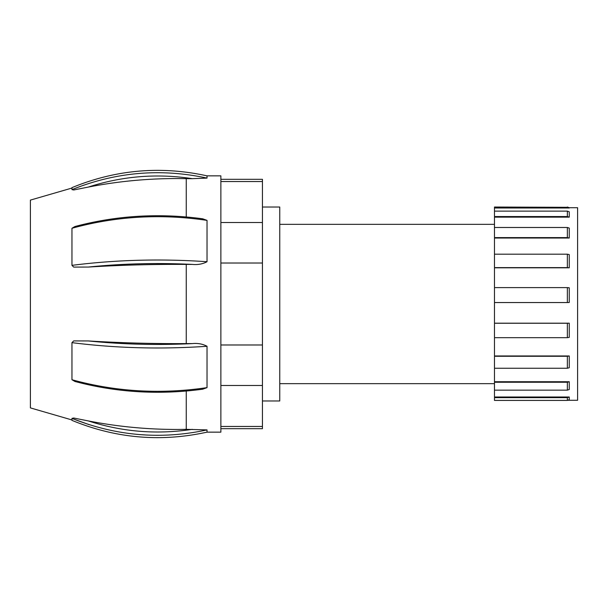 <?xml version="1.0" encoding="UTF-8"?>
<svg xmlns="http://www.w3.org/2000/svg" width="608" height="608" viewBox="0 0 608 608"><rect width="100%" height="100%" fill="white"/><g stroke="black" fill="none" stroke-linecap="round" stroke-linejoin="round"><path stroke-width="0.91" d="M567.348 382.25L494.479 382.25L494.479 390.154L567.348 390.154L567.348 382.25L569.255 381.733L569.255 389.5L567.348 390.154M494.479 397.009L569.255 397.009L569.255 399.714L567.348 400.414L494.479 400.414L494.479 390.154M494.479 382.25L494.479 368.25L567.348 368.25L567.348 356.273L569.255 355.969L569.255 367.734L567.348 368.25M494.479 207.32L567.348 207.32L494.479 207.032L494.479 368.25M494.479 356.273L567.348 356.273M494.479 337.676L567.348 337.676L567.348 323.243L569.255 323.175L569.255 337.364L567.348 337.676M494.479 323.243L567.348 323.243M494.479 302.548L567.348 302.548L567.348 287.607L569.255 287.797L569.255 302.488L567.348 302.548M494.479 287.607L567.348 287.607M494.479 267.619L567.348 267.619L567.348 254.19L569.255 254.608L569.255 267.809L567.348 267.619M494.479 254.19L567.348 254.19M494.479 237.606L567.348 237.606L567.348 227.498L569.255 228.091L569.255 238.024L567.348 237.606M494.479 227.498L567.348 227.498M494.479 216.554L567.348 216.554L567.348 211.136L569.255 211.82L569.255 217.147L567.348 216.554M494.479 211.136L567.348 211.136M567.348 207.032L569.255 207.723L567.348 207.32M567.348 400.414L567.348 397.655L569.255 397.009M494.479 397.655L567.348 397.655M262.443 207.032L279.756 207.032L279.756 400.968L262.443 400.968M220.879 426.466L262.443 426.466L262.443 428.678L220.879 428.678M220.879 179.322L262.443 179.322L262.443 426.466M220.879 385.487L262.443 385.487M220.879 344.979L262.443 344.979M220.879 263.021L262.443 263.021M220.879 222.513L262.443 222.513M220.879 181.534L262.443 181.534M207.032 175.856L207.032 178.098L192.288 178.661C156.932 173.265 122.269 176.069 88.282 187.082L73.705 189.977L71.957 189.62L71.957 187.636C115.756 169.617 160.778 165.695 207.032 175.856L220.879 175.856L220.879 432.144L207.032 432.144L207.032 429.902C160.846 439.858 115.824 436.02 71.957 418.38L73.705 418.023L88.282 420.918A450.232 440.39 0 0 0 186.246 429.339L207.032 429.902M207.032 220.377C160.846 213.568 115.824 216.197 71.957 228.266L74.921 226.533C116.379 215.498 158.969 212.922 202.692 218.804L207.032 220.377L207.032 261.721C202.654 264.062 197.744 264.951 192.288 264.404C156.932 262.694 122.269 263.583 88.282 267.064A450.232 139.126 0 0 1 186.246 264.404L186.246 343.596L192.288 343.596C197.767 343.049 202.677 343.946 207.032 346.279L207.032 387.623L202.692 389.196C158.969 395.078 116.379 392.502 74.921 381.467L71.957 379.734C115.756 391.803 160.778 394.432 207.032 387.623M186.246 391.05L186.246 429.339M88.282 187.082A450.232 440.39 0 0 1 186.246 178.661L192.288 178.661M186.246 178.661L186.246 216.95M186.246 264.404L192.288 264.404M88.282 267.064L73.705 267.094L71.957 265.354C115.756 259.791 160.778 258.575 207.032 261.721M71.957 188.047L30.4 200.1L30.4 407.9L71.957 419.953M207.032 346.279C160.846 349.425 115.824 348.209 71.957 342.646L73.705 340.906L88.282 340.936A450.232 139.126 0 0 0 186.246 343.596M567.712 400.277L577.6 400.277L577.6 207.723L569.255 207.723M71.957 418.38L71.957 420.364C115.756 438.383 160.778 442.305 207.032 432.144M88.282 420.918C122.269 431.931 156.932 434.735 192.288 429.339M73.705 419.087L89.004 424.597M139.057 434.53L146.627 435.032M71.957 189.62C115.756 171.988 160.778 168.15 207.032 178.098M83.699 185.174L73.705 188.913M71.957 228.266L71.957 265.354M71.957 342.646L71.957 379.734M88.282 340.936C122.269 344.417 156.932 345.306 192.288 343.596M494.479 323.175L569.255 323.175M494.479 355.969L569.255 355.969M494.479 381.733L569.255 381.733M494.479 208.004L569.255 208.004M494.479 217.147L569.255 217.147M494.479 238.024L569.255 238.024M494.479 267.809L569.255 267.809M279.756 383.656L494.479 383.656M279.756 224.344L494.479 224.344"/></g></svg>
